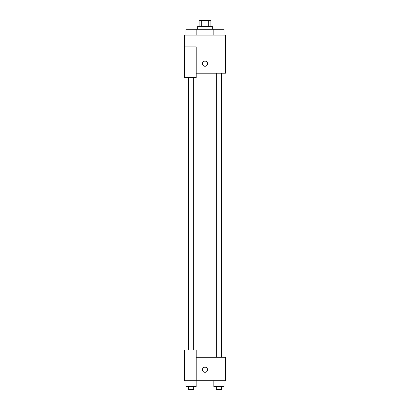 <?xml version="1.0" encoding="UTF-8"?>
<svg xmlns="http://www.w3.org/2000/svg" width="410" height="410" viewBox="0 0 410 410"><rect width="100%" height="100%" fill="white"/><g stroke="black" fill="none" stroke-linecap="round" stroke-linejoin="round"><path stroke-width="0.61" d="M201.243 26.358L201.243 20.5L199.142 20.5L199.142 26.358M201.243 20.5L210.858 20.5L210.858 26.358M208.757 26.358L208.757 20.5M197.676 29.284L197.676 26.358L212.324 26.358L212.324 29.284M213.815 35.142L213.815 29.284L185.935 29.284L185.935 35.142M184.5 46.858L184.5 77.608L196.216 77.608L196.216 46.858L184.5 46.858L184.5 35.142L225.5 35.142L225.5 73.216L196.216 73.216M202.437 63.699A2.562 2.562 0 0 1 206.281 61.479A2.562 2.562 0 0 1 206.281 65.918A2.562 2.562 0 0 1 202.437 63.699M196.216 357.284L225.5 357.284L225.5 380.716L184.5 380.716L184.5 349.966L196.216 349.966L196.216 380.716M202.437 369.733A2.562 2.562 0 0 1 206.281 367.514A2.562 2.562 0 0 1 206.281 371.952A2.562 2.562 0 0 1 202.437 369.733M213.815 380.716L213.815 386.574L224.065 386.574L224.065 380.716L224.065 386.574M218.94 386.574L218.94 380.716M221.574 386.574L221.574 389.5L216.306 389.5L216.306 386.574M185.935 380.716L185.935 386.574L196.185 386.574L196.185 380.716L196.185 386.574M191.06 386.574L191.06 380.716M193.694 386.574L193.694 389.5L188.426 389.5L188.426 386.574M213.815 29.284L224.065 29.284L224.065 35.142L224.065 29.284M218.94 35.142L218.94 29.284M221.574 29.284L216.306 29.284M191.06 35.142L191.06 29.284M196.185 35.142L196.185 29.284L196.185 35.142M193.694 29.284L188.426 29.284M216.306 73.216L216.306 357.284M221.574 73.216L221.574 357.284M193.694 349.966L193.694 77.608M188.426 349.966L188.426 77.608"/></g></svg>
